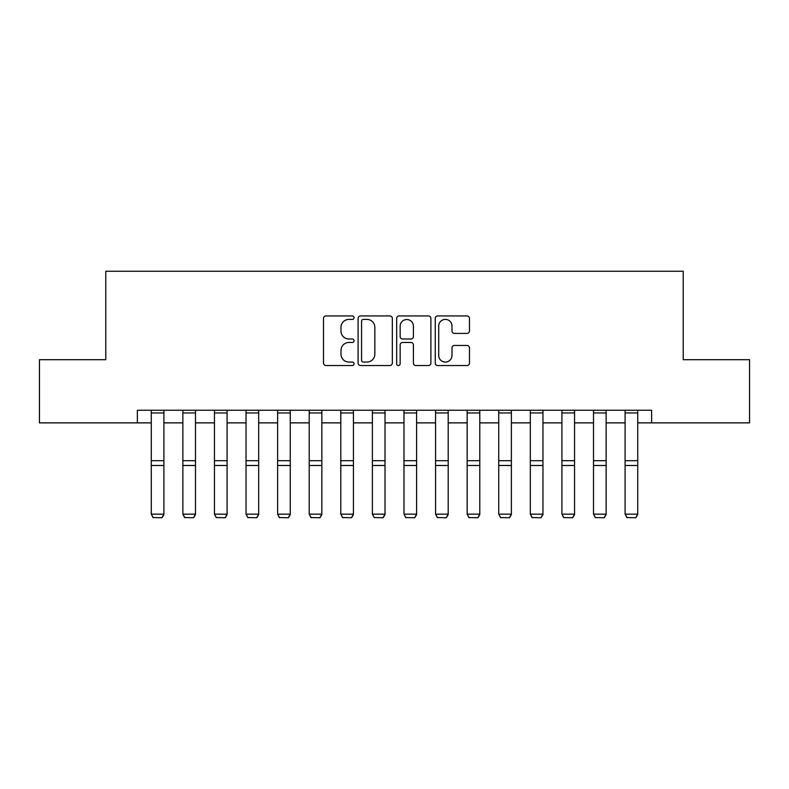 <?xml version="1.0" encoding="UTF-8"?>
<svg xmlns="http://www.w3.org/2000/svg" width="789" height="789" viewBox="0 0 789 789"><rect width="100%" height="100%" fill="white"/><g stroke="black" fill="none" stroke-linecap="round" stroke-linejoin="round"><path stroke-width="1.18" d="M354.064 317.671A1.736 1.736 0 0 0 352.328 315.935L325.975 315.935A2.485 2.485 0 0 0 323.5 318.421L323.5 363.068A2.485 2.485 0 0 0 325.975 365.544L352.328 365.544A1.736 1.736 0 0 0 354.064 363.808A1.736 1.736 0 0 0 352.328 362.072L348.925 362.072A7.939 7.939 0 0 1 340.986 354.133L340.986 350.415A7.939 7.939 0 0 1 348.925 342.475L352.328 342.475A1.736 1.736 0 0 0 354.064 340.74A1.736 1.736 0 0 0 352.328 339.004L348.925 339.004A7.939 7.939 0 0 1 340.986 331.064L340.986 327.346A7.939 7.939 0 0 1 348.925 319.407L352.328 319.407A1.736 1.736 0 0 0 354.064 317.671M466.989 333.422A2.485 2.485 0 0 0 469.475 330.946L469.475 318.421A2.485 2.485 0 0 0 466.989 315.935L437.717 315.935A2.485 2.485 0 0 0 435.242 318.421L435.242 363.068A2.485 2.485 0 0 0 437.717 365.544L466.989 365.544A2.485 2.485 0 0 0 469.475 363.068L469.475 347.939A2.485 2.485 0 0 0 466.989 345.454L454.464 345.454A2.485 2.485 0 0 0 451.989 347.939L451.989 355.435A6.637 6.637 0 0 1 445.351 362.072A6.637 6.637 0 0 1 438.714 355.435L438.714 326.044A6.637 6.637 0 0 1 445.351 319.407A6.637 6.637 0 0 1 451.989 326.044L451.989 330.946A2.485 2.485 0 0 0 454.464 333.422L466.989 333.422M137.375 422.874L39.45 422.874L39.45 359.695L105.785 359.695L105.785 271.248L683.215 271.248L683.215 359.695L749.55 359.695L749.55 422.874L651.625 422.874L651.625 410.241L137.375 410.241L137.375 422.874L151.271 422.874M392.33 318.421A2.485 2.485 0 0 0 389.845 315.935L360.583 315.935A2.485 2.485 0 0 0 358.098 318.421L358.098 363.068A2.485 2.485 0 0 0 360.583 365.544L389.845 365.544A2.485 2.485 0 0 0 392.33 363.068L392.33 318.421M399.155 315.935L428.417 315.935A2.485 2.485 0 0 1 430.902 318.421L430.902 363.068A2.485 2.485 0 0 1 428.417 365.544L415.892 365.544A2.485 2.485 0 0 1 413.416 363.068L413.416 344.961A2.485 2.485 0 0 0 410.931 342.475L402.627 342.475A2.485 2.485 0 0 0 400.141 344.961L400.141 363.808A1.736 1.736 0 0 1 398.406 365.544A1.736 1.736 0 0 1 396.67 363.808L396.67 318.421A2.485 2.485 0 0 1 399.155 315.935M163.905 422.874L182.861 422.874M195.494 422.874L214.45 422.874M227.084 422.874L246.04 422.874M258.674 422.874L277.62 422.874M290.263 422.874L309.209 422.874M321.843 422.874L340.799 422.874M353.433 422.874L372.388 422.874M385.022 422.874L403.978 422.874M416.612 422.874L435.567 422.874M448.201 422.874L467.157 422.874M479.791 422.874L498.737 422.874M511.38 422.874L530.326 422.874M542.96 422.874L561.916 422.874M574.55 422.874L593.506 422.874M606.139 422.874L625.095 422.874M637.729 422.874L651.625 422.874M363.305 319.407A1.736 1.736 0 0 0 361.569 321.143L361.569 360.336A1.736 1.736 0 0 0 363.305 362.072L366.905 362.072A7.939 7.939 0 0 0 374.844 354.133L374.844 327.346A7.939 7.939 0 0 0 366.905 319.407L363.305 319.407M413.416 326.173A6.637 6.637 0 0 0 406.779 319.535A6.637 6.637 0 0 0 400.141 326.173L400.141 336.528A2.485 2.485 0 0 0 402.627 339.004L410.931 339.004A2.485 2.485 0 0 0 413.416 336.528L413.416 326.173M163.905 410.241L163.905 514.615L162.011 517.752L153.165 517.564L162.011 517.752M153.165 517.752L151.271 514.152L163.905 514.152L162.011 517.564M151.271 410.241L151.271 514.152L153.165 517.564M195.494 410.241L195.494 514.615L193.601 517.752L184.754 517.564L193.601 517.752M184.754 517.752L182.861 514.152L195.494 514.152L193.601 517.564M182.861 410.241L182.861 514.152L184.754 517.564M227.084 410.241L227.084 514.615L225.19 517.752L216.344 517.564L225.19 517.752M216.344 517.752L214.45 514.152L227.084 514.152L225.19 517.564M214.45 410.241L214.45 514.152L216.344 517.564M258.674 410.241L258.674 514.615L256.78 517.752L247.933 517.564L256.78 517.752M247.933 517.752L246.04 514.152L258.674 514.152L256.78 517.564M246.04 410.241L246.04 514.152L247.933 517.564M290.263 410.241L290.263 514.615L288.36 517.752L279.523 517.564L288.36 517.752M279.523 517.752L277.62 514.152L290.263 514.152L288.36 517.564M277.62 410.241L277.62 514.152L279.523 517.564M321.843 410.241L321.843 514.615L319.949 517.752L311.103 517.564L319.949 517.752M311.103 517.752L309.209 514.152L321.843 514.152L319.949 517.564M309.209 410.241L309.209 514.152L311.103 517.564M353.433 410.241L353.433 514.615L351.539 517.752L342.692 517.564L351.539 517.752M342.692 517.752L340.799 514.152L353.433 514.152L351.539 517.564M340.799 410.241L340.799 514.152L342.692 517.564M385.022 410.241L385.022 514.615L383.129 517.752L374.282 517.564L383.129 517.752M374.282 517.752L372.388 514.152L385.022 514.152L383.129 517.564M372.388 410.241L372.388 514.152L374.282 517.564M416.612 410.241L416.612 514.615L414.718 517.752L405.871 517.564L414.718 517.752M405.871 517.752L403.978 514.152L416.612 514.152L414.718 517.564M403.978 410.241L403.978 514.152L405.871 517.564M448.201 410.241L448.201 514.615L446.308 517.752L437.461 517.564L446.308 517.752M437.461 517.752L435.567 514.152L448.201 514.152L446.308 517.564M435.567 410.241L435.567 514.152L437.461 517.564M479.791 410.241L479.791 514.615L477.897 517.752L469.051 517.564L477.897 517.752M469.051 517.752L467.157 514.152L479.791 514.152L477.897 517.564M467.157 410.241L467.157 514.152L469.051 517.564M511.38 410.241L511.38 514.615L509.477 517.752L500.64 517.564L509.477 517.752M500.64 517.752L498.737 514.152L511.38 514.152L509.477 517.564M498.737 410.241L498.737 514.152L500.64 517.564M542.96 410.241L542.96 514.615L541.067 517.752L532.22 517.564L541.067 517.752M532.22 517.752L530.326 514.152L542.96 514.152L541.067 517.564M530.326 410.241L530.326 514.152L532.22 517.564M574.55 410.241L574.55 514.615L572.656 517.752L563.81 517.564L572.656 517.752M563.81 517.752L561.916 514.152L574.55 514.152L572.656 517.564M561.916 410.241L561.916 514.152L563.81 517.564M606.139 410.241L606.139 514.615L604.246 517.752L595.399 517.564L604.246 517.752M595.399 517.752L593.506 514.152L606.139 514.152L604.246 517.564M593.506 410.241L593.506 514.152L595.399 517.564M637.729 410.241L637.729 514.615L635.835 517.752L626.989 517.564L635.835 517.752M626.989 517.752L625.095 514.152L637.729 514.152L635.835 517.564M625.095 410.241L625.095 514.152L626.989 517.564M163.905 460.687L151.271 460.687M163.905 465.48L151.271 465.48M163.905 412.953L151.271 412.953M195.494 460.687L182.861 460.687M195.494 465.48L182.861 465.48M195.494 412.953L182.861 412.953M227.084 460.687L214.45 460.687M227.084 465.48L214.45 465.48M227.084 412.953L214.45 412.953M258.674 460.687L246.04 460.687M258.674 465.48L246.04 465.48M258.674 412.953L246.04 412.953M290.263 460.687L277.62 460.687M290.263 465.48L277.62 465.48M290.263 412.953L277.62 412.953M321.843 460.687L309.209 460.687M321.843 465.48L309.209 465.48M321.843 412.953L309.209 412.953M353.433 460.687L340.799 460.687M353.433 465.48L340.799 465.48M353.433 412.953L340.799 412.953M385.022 460.687L372.388 460.687M385.022 465.48L372.388 465.48M385.022 412.953L372.388 412.953M416.612 460.687L403.978 460.687M416.612 465.48L403.978 465.48M416.612 412.953L403.978 412.953M448.201 460.687L435.567 460.687M448.201 465.48L435.567 465.48M448.201 412.953L435.567 412.953M479.791 460.687L467.157 460.687M479.791 465.48L467.157 465.48M479.791 412.953L467.157 412.953M511.38 460.687L498.737 460.687M511.38 465.48L498.737 465.48M511.38 412.953L498.737 412.953M542.96 460.687L530.326 460.687M542.96 465.48L530.326 465.48M542.96 412.953L530.326 412.953M574.55 460.687L561.916 460.687M574.55 465.48L561.916 465.48M574.55 412.953L561.916 412.953M606.139 460.687L593.506 460.687M606.139 465.48L593.506 465.48M606.139 412.953L593.506 412.953M637.729 460.687L625.095 460.687M637.729 465.48L625.095 465.48M637.729 412.953L625.095 412.953"/></g></svg>
